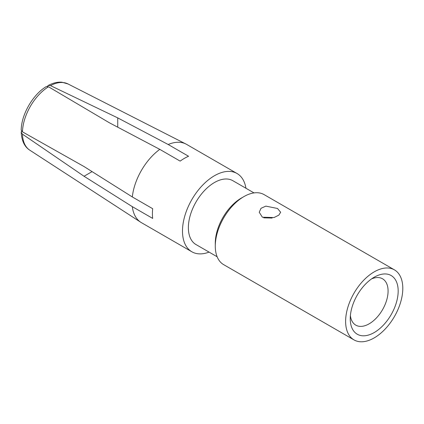<?xml version="1.0" encoding="UTF-8"?>
<svg xmlns="http://www.w3.org/2000/svg" width="424" height="424" viewBox="0 0 424 424"><rect width="100%" height="100%" fill="white"/><g stroke="black" fill="none" stroke-linecap="round" stroke-linejoin="round"><path stroke-width="0.64" d="M350.394 315.541A26.754 15.45 120 0 0 355.784 325.139A26.754 15.45 120 0 0 369.166 323.814A26.754 15.45 120 0 0 388.082 291.044A26.754 15.45 120 0 0 382.543 278.791A26.754 15.45 120 0 0 371.535 278.923M263.733 217.846L272.171 218.053M374.212 277.206L374.212 277.206A33.894 19.568 120 0 0 350.245 318.716A33.894 19.568 120 0 0 374.212 332.549A33.894 19.568 120 0 0 398.173 291.044A33.894 19.568 120 0 0 374.212 277.206M345.618 321.387A40.434 23.346 -60 0 1 363.267 280.693A40.434 23.346 -60 0 1 394.426 269.86A40.434 23.346 -60 0 1 402.8 288.373A40.434 23.346 -60 0 1 385.151 329.061A40.434 23.346 -60 0 1 353.992 339.894A40.434 23.346 -60 0 1 345.618 321.387M394.426 269.86L264.088 194.611A40.434 23.346 120 0 0 243.874 196.614L243.874 196.614A40.434 23.346 120 0 0 215.281 246.132A40.434 23.346 120 0 0 223.655 264.645L353.992 339.894M277.508 208.476L265.848 206.128L261.025 208.29L259.239 212.249L262.371 217.21L274.031 217.544L278.854 215.127L280.64 212.249L277.508 208.476M215.281 246.132L215.281 243.222A36.867 21.285 -60 0 1 241.351 198.072L243.874 196.614M254.003 192.909L232.871 180.709A36.867 21.285 120 0 0 204.463 190.588A36.867 21.285 120 0 0 188.373 227.688A36.867 21.285 120 0 0 196.01 244.563L217.136 256.759M209.074 252.105A45.188 26.092 -60 0 1 191.844 251.771A45.188 26.092 -60 0 1 182.49 231.085A45.188 26.092 -60 0 1 202.211 185.606A45.188 26.092 -60 0 1 237.037 173.501A45.188 26.092 -60 0 1 245.941 188.256M48.479 86.766A38.25 22.085 120 0 0 22.456 131.848L21.2 130.078C21.338 114.544 32.94 94.451 46.322 86.565L48.479 86.766L109.328 122.748L159.784 149.359A45.188 26.092 120 0 0 132.315 196.943L152.688 208.703A45.188 26.092 120 0 0 152.412 213.717A45.188 26.092 120 0 0 152.688 218.413L132.315 206.652A45.188 26.092 120 0 0 140.72 222.229A45.188 26.092 120 0 0 141.393 222.642L191.844 251.771M237.037 173.501L186.581 144.372A45.188 26.092 120 0 0 185.887 143.996A45.188 26.092 120 0 0 168.19 144.505L117.74 117.893L117.74 127.184M159.784 149.359L180.158 161.12A45.188 26.092 120 0 1 188.569 156.265L168.19 144.505M132.315 196.943L84.042 166.553L22.456 131.848M92.088 171.614L84.042 176.262L132.315 206.652M84.042 176.262L22.456 134.159L21.2 132.224L21.555 131.096M47.382 86.364L48.182 85.489L50.488 85.611L117.74 117.893M22.456 134.159A38.25 22.085 120 0 0 29.786 150.176L140.72 222.229M48.182 85.489C53.106 82.903 57.696 81.811 61.957 82.224L68.02 83.952A38.25 22.085 120 0 0 50.488 85.611M68.02 83.952L185.887 143.996M29.786 150.176C24.534 146.789 21.672 140.805 21.2 132.224"/></g></svg>
